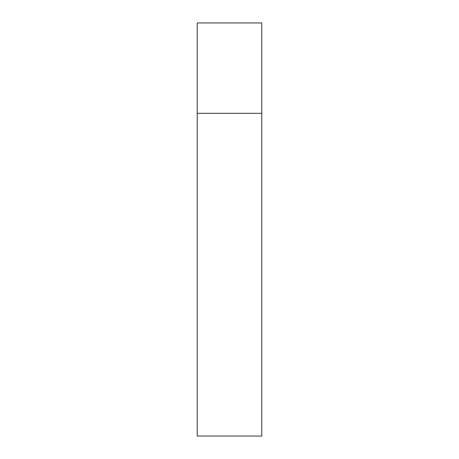 <?xml version="1.0" encoding="UTF-8"?>
<svg xmlns="http://www.w3.org/2000/svg" width="459" height="459" viewBox="0 0 459 459"><rect width="100%" height="100%" fill="white"/><g stroke="black" fill="none" stroke-linecap="round" stroke-linejoin="round"><path stroke-width="0.69" d="M197.227 113.316L261.773 113.316L261.773 22.95L197.227 22.95L197.227 436.05L261.773 436.05L261.773 113.316L197.227 113.316"/></g></svg>
